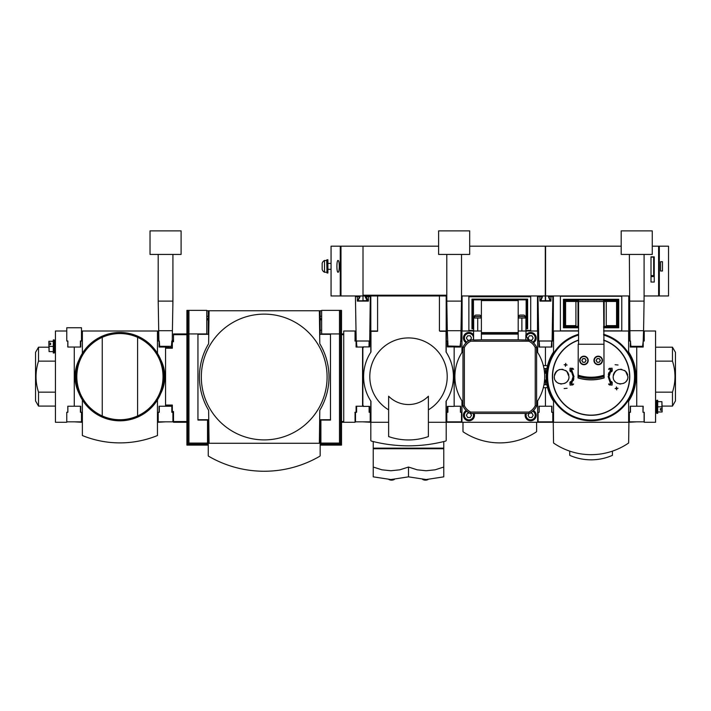 <?xml version="1.0" encoding="UTF-8"?>
<svg xmlns="http://www.w3.org/2000/svg" width="711" height="711" viewBox="0 0 711 711"><rect width="100%" height="100%" fill="white"/><g stroke="black" fill="none" stroke-linecap="round" stroke-linejoin="round"><path stroke-width="1.07" d="M343.724 421.543L341.511 421.543L341.511 422.281L343.724 422.281L343.724 330.997L355.056 330.997L355.056 341.004L356.087 341.004L356.087 347.039L362.566 347.039L362.566 406.23L356.087 406.23L356.087 412.273L356.602 412.273L356.602 406.23M370.662 412.273L370.662 422.281L370.662 412.273L369.116 412.273L369.631 412.273L369.631 406.381L362.859 406.381L362.859 346.897L369.631 346.897L370.298 296.691L366.245 296.691L367.951 301.109M370.227 412.273L370.227 421.836L355.5 421.836L355.5 412.273M369.631 412.273L369.116 412.273L369.116 406.381M357.002 347.039L356.193 341.004L355.42 296.691L359.473 296.691L357.775 301.109M368.387 296.691L368.387 301.109L357.34 301.109L357.34 296.691M365.001 301.109L360.726 301.109M356.602 341.004L369.116 341.004L368.982 346.897M370.662 341.004L370.662 330.997L370.662 341.004L369.116 341.004M456.658 347.039L456.658 346.31M451.645 346.31L451.645 346.897M446.197 422.281L446.348 412.273L447.894 412.273L447.894 406.381M460.408 412.273L460.408 406.23M461.51 412.273L461.51 421.836L446.792 421.836L446.792 412.273M446.864 305.526L446.792 296.691M461.51 296.691L461.439 305.526M460.995 330.704L460.817 341.004L460.026 346.31L447.983 346.017L447.308 330.704L460.995 330.704L461.51 301.109L446.792 301.109L447.308 330.704M448.997 254.431L443.842 254.431M464.461 254.431L459.306 254.431M446.792 301.109L446.792 254.431M464.461 230.871L459.306 230.871L464.461 230.871M448.997 230.871L443.842 230.871L448.997 230.871M438.616 254.431L438.616 230.871L469.687 230.871L469.687 254.431L438.616 254.431M461.51 254.431L461.51 301.109M438.616 230.871L469.687 230.871M326.713 260.466L324.509 260.466A4.417 4.417 -10 0 0 322.154 263.408L322.154 269.3A4.417 4.417 -10 0 0 324.509 272.242L326.713 272.242M322.154 264.883L322.154 265.603L322.154 264.883M331.059 260.617L331.059 272.1M330.837 263.408L327.895 263.408M327.895 269.3L330.837 269.3M327.895 259.728L326.713 260.022L327.007 272.98L327.895 272.98L327.895 259.728M324.509 260.466L324.509 272.242M357.775 300.806L358.3 300.318A1.475 1.475 170 0 1 358.495 299.589L359.828 297.278A0.88 0.88 170 0 0 359.064 295.954M331.379 246.184L340.267 246.184L331.059 246.184L331.059 295.954L340.267 295.954L331.059 295.954M337.832 260.546L338.036 260.466C336.534 260.03 336.534 272.668 338.036 272.242C339.654 272.686 339.662 260.039 338.036 260.466M358.3 300.806L363.01 300.806L363.01 295.954L340.267 295.954L340.267 246.184L438.616 246.184L363.01 246.184L363.01 300.664L367.951 300.664M355.793 295.954L355.793 296.691M327.007 259.728L327.007 272.98M322.154 267.105L322.154 265.603M654.244 263.408L653.658 263.408M653.658 269.3L654.244 269.3M339.307 266.047L339.307 266.669M394.365 479.445A5.297 4.595 180 0 1 391.574 480.129A5.297 4.595 180 0 1 388.917 479.516M428.093 479.516A5.297 4.595 180 0 1 425.436 480.129A5.297 4.595 180 0 1 422.645 479.445M373.239 467.047L373.239 476.85L390.872 479.543L408.505 476.85L408.505 467.047L399.822 469.82L390.872 470.753L381.923 469.82L373.239 467.047L373.239 448.748L443.771 448.748L443.771 441.558M408.505 476.85L426.138 479.543L443.771 476.85L443.771 467.047L435.088 469.82L426.138 470.753L417.188 469.82L408.505 467.047M373.239 441.558L373.239 448.748M443.771 467.047L443.771 448.748M356.087 412.273L355.056 412.273L355.056 422.281L343.724 422.281M356.602 409.918L356.087 409.918M356.646 343.36L356.087 343.36M544.262 382.882L544.573 380.021L546.172 380.021M546.172 373.248L544.573 373.248L544.439 371.764M546.332 372.884L546.217 378.661M543.977 384.66L544.093 384.002L543.977 384.66M526.007 335.379L526.007 330.997L518.195 330.997M517.759 339.831L528.282 340.054L525.856 335.068L525.856 340.054M481.391 330.997L473.588 330.997L473.588 340.036L481.827 339.831M473.588 330.997L461.954 330.997L461.954 352.452A44.909 44.909 170 0 0 461.954 400.817L461.954 422.281L537.632 422.281L537.632 400.817A44.909 44.909 170 0 0 537.632 352.452L537.632 330.997L526.007 330.997M457.386 347.039L457.386 346.31M540.351 300.735L541.462 300.735L541.018 300.211L542.36 296.967A0.738 0.738 170 0 0 541.684 295.954M525.118 318.039L525.118 316.564L518.639 316.564L518.639 318.039L525.118 318.039M518.639 316.564A1.475 1.475 -10 0 1 520.114 315.089L523.643 315.089A1.475 1.475 -10 0 1 525.118 316.564M480.947 318.039L480.947 316.564L474.468 316.564L474.468 318.039L480.947 318.039M474.468 316.564A1.475 1.475 -10 0 1 475.943 315.089L479.472 315.089A1.475 1.475 -10 0 1 480.947 316.564M525.927 330.997L525.927 318.039L518.195 318.039M481.391 318.039L473.659 318.039L473.659 330.997M544.422 371.595L544.51 372.466M543.977 368.618L544.066 369.107M547.577 365.516L547.746 364.859L547.55 365.596L543.32 365.596L543.133 364.859L543.302 365.507M544.582 373.364L544.644 374.377M544.262 370.395L544.102 369.302M543.32 387.682L547.55 387.682M546.91 384.74L543.968 384.74L544.093 383.984M543.968 368.538L546.91 368.538M473.588 335.743A5.155 5.155 170 0 0 463.794 337.992A5.155 5.155 170 0 0 466.443 342.489M473.126 339.831A4.568 4.568 170 0 0 468.949 333.423A4.568 4.568 170 0 0 466.914 342.071M473.588 334.988A5.519 5.519 170 0 0 463.43 337.992A5.519 5.519 170 0 0 466.167 342.755A15.464 15.464 170 0 0 462.985 347.235L462.985 406.043A15.464 15.464 170 0 0 466.167 410.514A5.519 5.519 170 0 0 468.949 420.805A5.519 5.519 170 0 0 474.157 413.447L525.438 413.447A5.519 5.519 170 0 0 530.637 420.805A5.519 5.519 170 0 0 533.419 410.514A15.464 15.464 170 0 0 536.601 406.043L536.601 347.235A15.464 15.464 170 0 0 533.419 342.755A5.519 5.519 170 0 0 532.201 332.695A5.519 5.519 170 0 0 526.007 334.988M466.443 410.78A5.155 5.155 170 0 0 468.949 420.441A5.155 5.155 170 0 0 473.757 413.447M466.914 411.198A4.568 4.568 170 0 0 468.949 419.854A4.568 4.568 170 0 0 473.126 413.447M525.829 413.447A5.155 5.155 170 0 0 530.637 420.441A5.155 5.155 170 0 0 533.143 410.78M526.46 413.447A4.568 4.568 170 0 0 530.637 419.854A4.568 4.568 170 0 0 532.672 411.198M533.143 342.489A5.155 5.155 170 0 0 531.89 332.988A5.155 5.155 170 0 0 526.096 335.565M532.672 342.071A4.568 4.568 170 0 0 531.535 333.512A4.568 4.568 170 0 0 526.424 336.241M537.632 341.004L551.692 341.004L551.301 347.039M525.438 413.447L529.197 413.447L528.886 412.078A14.087 14.087 170 0 0 535.232 405.732L535.232 347.546L536.601 347.235M535.232 405.732L536.601 406.043M529.935 340.196L531.917 340.196L533.188 337.992L531.917 335.779L529.366 335.779L528.086 337.992L529.153 339.831M529.153 413.447L528.086 415.286L529.366 417.499L531.917 417.499L533.188 415.286L531.917 413.082L529.935 413.082M469.66 413.082L467.669 413.082L466.398 415.286L467.669 417.499L470.22 417.499L471.5 415.286L470.433 413.447M470.433 339.831L471.5 337.992L470.22 335.779L467.669 335.779L466.398 337.992L467.669 340.196L469.66 340.196M544.706 376.634L544.688 377.781M544.644 378.892L544.582 379.905M543.302 387.771L543.177 388.242M473.588 339.831L470.389 339.831L470.7 341.2L528.886 341.2L529.197 339.831L528.175 339.831M470.389 339.831A15.464 15.464 170 0 0 466.167 342.755M470.7 341.2A14.087 14.087 170 0 0 464.354 347.546L462.985 347.235M466.167 410.514A15.464 15.464 170 0 0 470.389 413.447L474.157 413.447M464.354 347.546L464.354 405.732L462.985 406.043M464.354 405.732A14.087 14.087 170 0 0 470.7 412.078L470.389 413.447M528.886 412.078L470.7 412.078M529.197 413.447A15.464 15.464 170 0 0 533.419 410.514M533.419 342.755A15.464 15.464 170 0 0 529.197 339.831M535.232 347.546A14.087 14.087 170 0 0 528.886 341.2M530.717 330.997L530.717 296.025L468.878 296.025L530.717 296.025M468.878 330.997L468.878 296.025M481.391 334.09L518.195 334.09L518.195 339.831L481.391 339.831L481.391 299.855L472.699 299.855L471.962 299.118L471.962 328.784L473.659 328.047M481.391 332.615L518.195 332.615L518.195 299.855L526.887 299.855L526.887 328.047L526.887 299.855L527.624 299.118L527.624 328.784L525.927 328.047M518.195 334.09L518.195 333.352L481.391 333.352M518.195 332.615L518.195 333.352M481.391 299.855L518.195 299.855L481.391 299.855M472.699 299.855L472.699 328.047L472.699 299.855M462.097 295.954L462.097 330.997M537.489 295.954L537.489 330.997M545.293 246.184L469.687 246.184L545.293 246.184L545.293 295.954L461.51 295.954M541.462 300.735L545.293 300.735L545.293 295.954M538.076 295.954L538.076 296.691M460.995 330.997L461.954 330.997M446.348 412.273L446.348 422.281L461.954 422.281M461.954 412.273L460.63 412.273L460.63 406.23L454.151 406.23L454.151 347.039L460.63 347.039L460.63 341.004M537.632 422.281L553.238 422.281L553.238 412.273L551.914 412.273L551.914 406.23L538.956 406.23L539.178 412.273L537.632 412.273M545.435 406.23L545.435 387.682L545.435 406.23M545.435 384.74L545.435 380.021L545.435 384.74M545.435 373.248L545.435 368.538L545.435 373.248M538.956 341.004L538.956 347.039L545.435 347.039L545.435 365.596L545.435 347.039L551.914 347.039L551.914 341.004L553.238 341.004L553.389 295.954M462.985 422.281L462.985 431.337A0.738 0.738 170 0 0 463.314 431.95A66.256 66.256 170 0 0 536.272 431.95A0.738 0.738 170 0 0 536.601 431.337L536.601 422.281M462.985 431.337A0.738 0.738 170 0 0 463.314 431.95M460.817 341.004L461.954 341.004M537.632 330.997L538.6 330.997M603.595 334.277A44.171 44.171 -10 0 1 591.081 420.805A44.171 44.171 -10 0 1 578.567 334.277M603.595 330.997L628.631 330.997L628.631 351.998A44.909 44.909 170 0 1 628.631 401.28L628.631 422.281L553.54 422.281L553.54 401.28A44.909 44.909 170 0 1 546.172 376.634L546.19 377.665M578.567 330.997L553.54 330.997L553.54 351.998A44.909 44.909 170 0 0 546.172 376.634L546.19 375.595M546.27 373.693L546.217 374.599M546.892 384.66L546.786 384.002L546.892 384.66M547.577 387.771L547.701 388.242M642.984 406.23L642.984 412.273L643.206 406.23L630.248 406.23L630.248 412.273L628.924 412.273L628.924 422.281L636.727 421.836M630.47 341.004L630.248 347.039L636.727 347.039L636.727 406.23L636.727 347.039L643.206 347.039L643.206 341.004L642.602 346.31L630.853 346.31L630.47 341.004L628.924 341.004L628.924 330.997L629.884 330.997M553.238 422.281L553.54 443.006A66.256 66.256 170 0 0 628.631 443.006L628.924 422.281M628.773 330.997L628.773 295.954M550.527 300.735L545.586 300.735L545.586 295.954L629.368 295.954M549.194 295.954A0.738 0.738 170 0 0 548.51 296.967L549.852 300.211L549.416 300.735M545.586 295.954L545.586 246.184L621.192 246.184L545.586 246.184M552.803 296.691L552.803 295.954M603.595 330.846L621.05 330.846A0.738 0.738 170 0 0 621.778 330.108L621.778 296.985A0.738 0.738 170 0 0 621.05 296.247L561.121 296.247A0.738 0.738 170 0 0 560.384 296.985L560.384 330.108A0.738 0.738 170 0 0 561.121 330.846L578.567 330.846M630.47 412.273L630.47 406.23M633.483 347.039L633.483 346.31M603.595 327.78L618.712 327.78L618.712 299.313L563.45 299.313L564.187 300.051L617.975 300.051L617.975 327.042L603.595 327.042M563.45 299.313L563.45 327.78L564.187 327.042L564.187 300.051L564.854 300.717L564.854 326.376L564.187 327.042L578.567 327.042M603.595 301.455L616.57 301.455L618.712 299.313M616.57 301.455L616.57 325.638L618.712 327.78M575.919 325.638L565.592 325.638L565.592 301.455L564.854 300.717L578.567 300.717M565.592 325.638L564.854 326.376L578.567 326.376M578.007 301.544L575.919 301.544L575.919 326.358L578.007 326.358L578.007 301.544L578.567 301.544L578.567 300.078L603.595 300.078L603.968 344.248L578.567 344.248L578.567 301.544L606.252 301.544L606.252 326.358L603.595 326.358M578.567 326.358L578.007 326.358M578.123 326.358L578.123 301.544M604.039 326.358L604.039 301.544M604.163 326.358L604.163 301.544M578.567 300.078L603.595 300.078L578.567 300.078M579.669 360.441A4.266 4.266 -10 0 1 583.944 356.175A4.266 4.266 -10 0 1 588.21 360.441A4.266 4.266 -10 0 1 583.944 364.707A4.266 4.266 -10 0 1 579.669 360.441M603.968 375.177A41.522 41.522 -10 0 1 578.203 375.177L578.203 375.639A41.967 41.967 -10 0 0 603.968 375.639L603.968 344.248M578.203 344.248L578.203 375.177M593.952 360.441A4.266 4.266 -10 0 1 598.227 356.175A4.266 4.266 -10 0 1 602.493 360.441A4.266 4.266 -10 0 1 598.227 364.707A4.266 4.266 -10 0 1 593.952 360.441M579.892 360.441A4.053 4.053 -10 0 1 583.944 356.389A4.053 4.053 -10 0 1 587.988 360.441A4.053 4.053 -10 0 1 583.944 364.494A4.053 4.053 -10 0 1 579.892 360.441M580.043 360.441A3.902 3.902 -10 0 1 583.944 356.54A3.902 3.902 -10 0 1 587.846 360.441A3.902 3.902 -10 0 1 583.944 364.343A3.902 3.902 -10 0 1 580.043 360.441M594.174 360.441A4.053 4.053 -10 0 1 598.227 356.389A4.053 4.053 -10 0 1 602.27 360.441A4.053 4.053 -10 0 1 598.227 364.494A4.053 4.053 -10 0 1 594.174 360.441M594.325 360.441A3.902 3.902 -10 0 1 598.227 356.54A3.902 3.902 -10 0 1 602.128 360.441A3.902 3.902 -10 0 1 598.227 364.343A3.902 3.902 -10 0 1 594.325 360.441M578.203 364.859L578.052 376.288A44.171 44.171 170 0 0 604.11 376.288L603.968 364.859M604.11 376.288L604.11 377.817A44.784 44.784 -10 0 1 578.052 377.817L578.052 376.288M566.809 371.4L568.996 376.634C569.387 386.153 553.878 386.153 554.269 376.634C556.198 369.4 560.375 367.658 566.809 371.4M571.484 369.16L573.999 376.634L571.484 369.16L573.608 369.267L572.773 368.342L570.071 368.209L569.929 370.911L570.773 371.835L570.871 369.818L573.119 376.634L572.977 378.448M573.839 378.643L573.359 380.589M572.542 380.234L570.871 383.46L573.119 376.634M568.844 375.168A7.359 7.359 170 0 0 568.418 373.782M568.107 373.124A7.359 7.359 170 0 0 565.68 370.484M563.032 369.409A7.359 7.359 170 0 0 561.61 369.276M560.179 369.418A7.359 7.359 170 0 0 558.81 369.836M557.54 370.52A7.359 7.359 170 0 0 555.14 373.168M554.829 373.826A7.359 7.359 170 0 0 554.411 375.212M609.62 373.044L611.291 369.818L609.043 376.634L609.194 374.821M610.678 384.118L608.163 376.634L610.678 384.118L608.554 384.011L609.389 384.935L612.1 385.069L612.233 382.367L611.398 381.443L611.291 383.46L609.043 376.634M608.323 374.626L608.812 372.688M625.6 371.302L627.893 376.634C628.284 386.162 612.775 386.153 613.166 376.634C615.042 369.462 619.183 367.685 625.6 371.302M611.291 369.818L611.398 371.835L612.233 370.911L612.1 368.209L609.389 368.342L608.554 369.267L610.678 369.16L608.163 376.634M613.282 375.346A7.359 7.359 -10 0 1 613.673 373.95M613.975 373.284A7.359 7.359 -10 0 1 616.33 370.591M617.583 369.889A7.359 7.359 -10 0 1 618.943 369.444M620.374 369.276A7.359 7.359 -10 0 1 621.796 369.382M624.462 370.413A7.359 7.359 -10 0 1 625.591 371.293M625.618 371.32A7.359 7.359 -10 0 1 626.933 373.008M627.262 373.657A7.359 7.359 -10 0 1 627.715 375.035M627.893 376.634A7.359 7.359 -10 0 1 627.777 377.932M627.386 379.327A7.359 7.359 -10 0 1 627.084 379.985M626.72 380.625A7.359 7.359 -10 0 1 625.822 381.754M624.729 382.687A7.359 7.359 -10 0 1 623.476 383.389M620.685 384.002A7.359 7.359 -10 0 1 619.263 383.887M617.877 383.505A7.359 7.359 -10 0 1 616.597 382.865M615.459 381.976A7.359 7.359 -10 0 1 614.517 380.883M613.344 378.243A7.359 7.359 -10 0 1 613.166 376.634M570.871 383.46L570.773 381.443L569.929 382.367L570.071 385.069L572.773 384.935L573.608 384.011L571.484 384.118L573.999 376.634M554.269 376.634A7.359 7.359 170 0 0 554.42 378.11M555.54 380.776A7.359 7.359 170 0 0 556.464 381.878M557.584 382.785A7.359 7.359 170 0 0 558.855 383.451M560.232 383.869A7.359 7.359 170 0 0 561.654 384.002M564.454 383.442A7.359 7.359 170 0 0 565.716 382.767M566.836 381.851A7.359 7.359 170 0 0 567.751 380.732M568.125 380.109A7.359 7.359 170 0 0 568.436 379.452M568.853 378.065A7.359 7.359 170 0 0 568.996 376.634M565.76 363.383L565.458 364.707L564.134 364.707L565.458 365.01L565.458 366.334L565.76 365.01L567.085 365.01L565.76 364.707L565.76 363.383M567.085 388.268L564.134 388.562L567.085 388.268M585.002 362.281L582.878 362.281L581.82 360.441L582.878 358.602L585.002 358.602L586.068 360.441L585.002 362.281M582.345 361.366A1.84 1.84 -10 0 1 583.944 358.602A1.84 1.84 -10 0 1 585.535 361.366A1.84 1.84 -10 0 1 582.345 361.366M599.284 362.281L597.16 362.281L596.102 360.441L597.16 358.602L599.284 358.602L600.351 360.441L599.284 362.281M596.627 361.366A1.84 1.84 -10 0 1 598.227 358.602A1.84 1.84 -10 0 1 599.817 361.366A1.84 1.84 -10 0 1 596.627 361.366M604.11 376.403A43.433 43.433 -10 0 1 578.052 376.403M604.11 377.941A44.909 44.909 -10 0 1 578.052 377.941M552.278 330.997L553.238 330.997M569.733 451.138L569.733 455.342A53.005 53.005 170 0 0 612.429 455.342L612.429 451.138M618.028 365.01L615.086 364.707L618.028 365.01M618.028 388.268L616.704 388.268L616.41 386.944L616.41 388.268L615.086 388.562L616.41 388.562L616.704 389.886L616.704 388.562L618.028 388.268M639.233 347.039L639.233 346.31M634.221 346.31L634.221 347.039M644.086 412.273L644.086 421.836L629.368 421.836L629.368 412.273M629.439 305.526L629.368 296.691M644.086 296.691L644.015 305.526M629.368 254.431L629.884 330.704L643.571 330.704L643.206 341.004M629.884 330.704L630.062 341.004M643.571 330.704L644.086 301.109L629.368 301.109M631.572 254.431L626.418 254.431M647.037 254.431L641.882 254.431M647.037 230.871L641.882 230.871L647.037 230.871M631.572 230.871L626.418 230.871L631.572 230.871M621.192 254.431L621.192 230.871L652.263 230.871L652.263 254.431L621.192 254.431M644.086 254.431L644.086 301.109M621.192 230.871L652.263 230.871M644.086 295.954L668.527 295.954L668.527 246.184L652.263 246.184M662.474 261.719L660.563 261.719L662.474 261.719L660.563 261.719L660.563 270.998L662.474 270.998L662.474 261.719M654.244 256.858L651.009 256.858L651.009 282.036L654.244 282.036L654.244 256.858L651.009 256.858M651.009 257.08L653.658 257.08L653.658 275.628L651.009 275.628M654.244 275.85L651.009 275.85M662.474 270.998L660.563 270.998M552.803 412.273L552.803 421.836L538.076 421.836L538.076 412.273M551.692 412.273L551.692 406.23M539.178 412.273L539.178 406.23M552.1 341.004L552.874 296.691L548.821 296.691L550.527 301.109M538.769 341.004L537.996 296.691L542.049 296.691L540.351 301.109M550.963 296.691L550.963 301.109L539.916 301.109L539.916 296.691M547.577 301.109L543.302 301.109M539.578 347.039L539.178 341.004M321.639 320.688L320.163 317.746L321.639 320.688L321.639 330.26L320.163 330.26M320.163 421.543L320.901 421.543L320.901 439.069M324.225 333.939L324.794 333.939M362.859 347.483L362.566 348.221M362.566 405.057L362.859 397.325M355.278 412.273L355.278 413.153L354.913 412.273M354.913 341.004L355.278 340.125L355.278 341.004M339.485 310.378L339.485 333.939L321.639 333.939L321.639 310.378L340.613 310.378L340.613 444.206L320.901 444.206L320.901 445.104L320.901 420.077L330.473 420.077L330.473 333.939L341.511 333.939L341.511 445.104L339.485 443.077L339.485 333.939L343.724 333.939L341.511 333.939L341.511 310.378L340.613 310.378L341.511 310.378L341.511 333.939L343.724 333.939M320.901 445.104L341.511 445.104M356.62 341.742L356.087 341.742L356.087 347.039M356.087 406.23L356.087 411.536L356.602 411.536M326.42 310.378L335.992 310.378L326.42 310.378M321.639 316.271L320.163 316.271L321.639 316.271M331.202 445.104L338.125 445.104L331.202 445.104M201.329 377.017A62.879 62.879 168.9 0 0 264.208 439.896A62.879 62.879 168.9 0 0 327.096 377.017A62.879 62.879 168.9 0 0 264.208 314.129A62.879 62.879 168.9 0 0 201.329 377.017M209.07 443.273L208.625 410.291A64.781 64.781 -11.1 0 1 208.625 343.733L209.07 310.751L319.355 310.751L319.799 343.733A64.781 64.781 -11.1 0 1 319.799 410.291L319.355 443.273L207.523 443.273M254.645 310.751L274.153 310.751L254.645 310.751M316.919 310.751L211.505 310.751M320.901 443.273L320.163 443.273L320.163 419.712L330.473 419.712L330.473 334.312L320.163 334.312L320.163 310.751L208.261 310.751L208.261 334.312L203.63 333.939M165.565 405.794L172.338 405.794L165.565 405.794L165.565 348.221L172.338 348.221L172.338 341.742L173.511 341.742L173.511 333.939L187.811 333.939L187.811 444.206L186.913 445.104L186.913 333.939L186.913 445.104L207.523 445.104L207.523 420.077L203.844 419.712M208.261 334.312L197.951 334.312L197.951 419.712L208.261 419.712L208.261 455.6A0.738 0.738 168.9 0 0 208.625 456.24A110.427 110.427 168.9 0 0 319.799 456.24A0.738 0.738 168.9 0 0 320.163 455.6L320.163 443.273L319.355 443.273M321.639 310.751L320.163 310.751M208.261 310.751L206.785 310.751M316.191 310.751L316.777 310.751L316.191 310.751M211.647 310.751L212.234 310.751L211.647 310.751M208.261 443.273L208.261 455.6A0.738 0.738 168.9 0 0 208.625 456.24M662.128 406.088L672.473 406.088L675.45 400.933L675.45 352.345L672.473 347.19L655.569 347.19M656.751 413.375L657.711 413.375L657.711 400.266L656.751 400.266L656.751 413.375M662.101 408.629L660.359 408.629L660.359 410.167L662.128 410.123L661.914 406.825L657.711 406.825M661.914 406.825L661.914 401.671L657.711 401.671M662.128 410.123L662.128 411.971L657.711 411.971M661.914 411.971L662.101 410.167M672.473 347.19L672.473 361.126C675.814 371.426 675.814 381.771 672.473 392.152L672.473 406.088M655.569 392.152L672.473 392.152M655.569 361.126L672.473 361.126M662.128 408.594L661.914 401.671M656.751 401.164L655.569 401.164M656.751 401.422L655.569 401.422M656.751 401.635L655.569 401.635M656.751 401.848L655.569 401.848M656.751 402.426L655.569 402.426M656.751 402.595L655.569 402.595M656.751 403.128L655.569 403.128M656.751 403.955L655.569 403.955M656.751 404.061L655.569 404.061M656.751 404.861L655.569 404.861M656.751 405.821L655.569 405.821M656.751 405.865L655.569 405.865M656.751 406.825L655.569 406.825L656.751 406.825M656.751 407.821L655.569 407.821M656.751 408.709L655.569 408.709M656.751 408.789L655.569 408.789M656.751 409.696L655.569 409.696M656.751 410.371L655.569 410.371M656.751 410.514L655.569 410.514M656.751 411.225L655.569 411.225M656.751 411.607L655.569 411.607M656.751 411.793L655.569 411.793M656.751 412.22L655.569 412.22M656.751 412.256L655.569 412.256M656.751 412.478L655.569 412.478M656.751 412.567L655.569 412.567M656.751 401.084L655.569 401.084M639.962 347.039L639.962 346.31M642.984 412.273L644.237 412.273L644.237 422.281L655.569 422.281L655.569 330.997L644.237 330.997L644.237 341.004L643.393 341.004M660.359 410.167L660.359 408.629M172.338 341.742L172.338 341.004L173.511 341.004M166.294 347.483L172.338 347.483L165.565 347.483L166.294 347.483L166.294 346.31M165.565 347.039L165.565 346.31L165.565 347.039L159.086 347.039L159.086 341.004M186.913 310.378L186.913 333.939L186.913 310.378L186.913 333.939L206.785 333.939L206.785 310.378L186.913 310.378L187.811 310.378L187.811 333.939L188.939 333.939L188.939 443.077L187.811 444.206L207.523 444.206M207.523 420.077L197.951 420.077L197.951 333.939L188.939 333.939L188.939 310.378M172.338 412.273L172.338 405.057L165.565 405.057M157.46 422.281L157.762 412.273L158.198 421.836L172.924 421.836L158.198 421.836L158.198 412.273L159.308 412.273L159.308 406.23L171.822 406.23L171.822 412.273L173.511 412.273M186.913 422.281L173.511 422.281L173.511 411.536L172.338 411.536M165.565 348.221L165.565 347.483M157.762 341.004L157.762 330.997L157.762 341.004L159.308 341.004L159.682 346.31L171.44 346.31L171.822 341.004L173.146 341.004L173.146 340.125M197.223 310.378L192.432 310.378L197.223 310.378M206.785 316.271L208.261 316.271L206.785 316.271M208.261 317.746L206.785 320.688M173.146 412.273L173.511 413.153M197.223 445.104L204.137 445.104L197.223 445.104M168.063 347.483L168.063 346.31L168.063 347.483M163.059 346.31L163.059 347.039L163.059 346.31M172.924 412.273L172.924 421.836L172.924 412.273L171.822 412.273L171.822 406.23L159.086 406.23L159.086 412.273L159.308 406.23M79.063 359.855A36.812 36.812 170 0 0 79.063 393.423M160.775 393.423A36.812 36.812 170 0 0 160.775 359.855M162.321 347.039L162.321 346.31M137.587 417.126L137.587 415.944A43.087 43.087 -10 0 0 137.587 337.334L137.587 415.944A43.087 43.087 -10 0 1 102.251 415.944L102.251 337.334A43.087 43.087 -10 0 1 137.587 337.334L137.587 336.152A44.171 44.171 170 0 0 102.251 336.152A44.171 44.171 -10 0 1 164.09 376.634A44.171 44.171 -10 0 1 102.251 417.126A44.171 44.171 -10 0 1 102.251 336.152L102.251 337.334A43.087 43.087 -10 0 0 102.251 415.944L102.251 417.126M142.6 338.738L141.827 338.285L142.6 338.738A44.171 44.171 170 0 1 155.86 350.958M75.881 373.204A44.171 44.171 -10 0 1 79.792 358.175M97.229 338.738L98.011 338.285L97.229 338.738A44.171 44.171 -10 0 0 83.978 350.958M163.957 373.204A44.171 44.171 170 0 0 160.046 358.175M141.782 415.02L142.556 414.566M74.273 421.836L82.076 422.281L82.076 412.273L80.752 412.273L80.752 406.23L74.273 406.23L74.273 347.039L80.752 347.039L80.752 341.004L82.076 341.004L82.369 330.997L82.369 353.367M98.056 415.02L97.274 414.566M82.076 341.004L82.076 330.997L81.489 330.997M157.46 353.367L157.46 330.997L158.722 330.997M157.762 422.281L165.565 421.836M80.752 412.273L81.489 412.273L81.489 421.836L66.763 421.836L66.763 412.273L66.763 422.281L55.431 422.281L55.431 330.997L66.763 330.997L66.763 341.004L67.794 341.004L67.794 347.039L74.273 347.039L74.273 406.23L67.794 406.23L67.794 412.273L66.763 412.273L67.794 412.273M82.369 399.911L82.369 435.532A99.424 99.424 170 0 0 157.46 435.532L157.46 399.911M157.46 330.997L82.369 330.997M86.644 330.997L88.111 330.997M151.719 330.997L153.194 330.997M48.872 347.19L38.527 347.19L35.55 352.345L35.55 400.933L38.527 406.088L55.431 406.088M54.249 339.902L53.289 339.902L53.289 353.003L54.249 353.003L54.249 339.902M48.899 344.639L50.641 344.639L50.641 343.111L48.872 343.146L49.086 346.453L53.289 346.453M49.086 346.453L49.086 351.607L53.289 351.607M48.872 343.146L48.872 341.298L53.289 341.298M49.086 341.298L48.899 343.111M38.527 406.088L38.527 392.152C35.186 381.851 35.186 371.506 38.527 361.126L38.527 347.19M55.431 361.126L38.527 361.126M55.431 392.152L38.527 392.152M48.872 344.684L49.086 351.607M54.249 352.105L55.431 352.105M54.249 351.847L55.431 351.847M54.249 351.643L55.431 351.643M54.249 351.43L55.431 351.43M54.249 350.852L55.431 350.852M54.249 350.683L55.431 350.683M54.249 350.141L55.431 350.141M54.249 349.323L55.431 349.323M54.249 349.217L55.431 349.217M54.249 348.417L55.431 348.417M54.249 347.448L55.431 347.448M54.249 347.412L55.431 347.412M54.249 346.453L55.431 346.453M54.249 345.457L55.431 345.457M54.249 344.568L55.431 344.568M54.249 344.488L55.431 344.488M54.249 343.582L55.431 343.582M54.249 342.906L55.431 342.906M54.249 342.764L55.431 342.764M54.249 342.053L55.431 342.053M54.249 341.671L55.431 341.671M54.249 341.484L55.431 341.484M54.249 341.058L55.431 341.058M54.249 341.013L55.431 341.013M54.249 340.8L55.431 340.8M54.249 340.711L55.431 340.711M54.249 352.194L55.431 352.194M67.865 341.004L66.763 341.004L66.763 327.753L81.489 327.753L81.489 341.004L80.387 341.004L80.387 347.039L67.865 347.039L67.865 341.004M50.641 343.111L50.641 344.639M80.387 412.273L80.387 406.23L67.865 406.23L67.865 412.273M160.41 254.431L155.256 254.431M175.866 254.431L170.711 254.431M158.198 296.691L158.277 305.526M172.844 305.526L172.924 296.691M172.924 254.431L172.924 301.109L158.198 301.109L158.198 254.431M175.866 230.871L170.711 230.871L175.866 230.871M160.41 230.871L155.256 230.871L160.41 230.871M150.03 254.431L150.03 230.871L181.092 230.871L181.092 254.431L150.03 254.431M150.03 230.871L181.092 230.871M172.231 341.004L172.924 301.109M158.198 301.109L158.9 341.004M158.713 330.704L172.409 330.704M158.198 412.273L159.308 412.273M365.952 295.954A0.738 0.738 170 0 0 365.294 297.02L366.609 299.589A0.738 0.738 170 0 1 365.952 300.664M370.227 296.691L370.227 295.954M446.792 295.216L363.01 295.216L363.01 246.184M439.576 330.997L446.197 330.997L446.197 295.954L363.01 295.954L370.813 295.954L370.813 330.997L377.585 330.997M446.197 295.954L446.792 295.954L446.197 295.954M370.813 352.229L370.813 330.997L369.702 330.997M446.197 352.229L446.197 330.997L447.308 330.997M446.348 341.004L446.348 330.997L446.348 341.004L447.379 341.004L447.379 346.897L454.151 346.897L454.151 406.381L447.379 406.381L447.379 412.273L447.894 412.273L447.379 412.273M449.148 346.31L449.148 346.897M362.859 421.836L370.813 422.281L370.813 440.367A0.738 0.738 170 0 0 371.364 441.078A147.239 147.239 170 0 0 445.646 441.078A0.738 0.738 170 0 0 446.197 440.367L446.197 401.048M363.303 347.555L362.859 347.555M363.303 405.714L362.859 405.714M370.813 401.048L370.813 440.367A0.738 0.738 170 0 0 371.364 441.078M388.633 422.281L370.964 422.281L370.964 401.28A44.909 44.909 170 0 1 370.964 351.998L370.964 331.29L377.585 331.29L377.585 295.954L438.687 295.954A0.738 0.738 170 0 1 439.425 296.691L439.425 330.553A0.738 0.738 170 0 0 440.162 331.29L446.055 331.29L446.055 351.998A44.909 44.909 170 0 1 446.055 401.28L446.055 422.281L428.386 422.281M428.386 409.847A38.705 38.705 170 0 0 408.505 337.929A38.705 38.705 170 0 0 388.633 409.847M388.633 396.214A27.898 27.898 170 0 0 428.386 396.214L428.386 436.581A60.364 60.364 170 0 1 388.633 436.581L388.633 396.214M369.631 409.918L369.116 409.918M369.631 343.36L369.08 343.36M447.379 409.918L447.894 409.918M447.379 343.36L447.93 343.36M340.978 295.954L340.978 246.184M373.239 448.134L443.771 448.134M356.629 342.622L356.087 342.622M356.602 410.647L356.087 410.647M468.878 296.763L530.717 296.763M468.878 330.482L473.659 330.482M525.927 330.482L530.717 330.482M471.962 299.118L527.624 299.118M471.962 328.784L473.659 328.784M525.927 328.784L527.624 328.784M481.391 300.593L518.195 300.593M473.437 299.855L473.437 328.047M526.149 299.855L526.149 328.047M477.712 318.039L477.712 330.997M521.883 318.039L521.883 330.997M563.45 327.78L578.567 327.78M603.595 326.376L617.308 326.376L617.308 300.717L603.595 300.717M616.57 325.638L606.252 325.638M565.592 301.455L578.567 301.455M603.595 340.24A38.492 38.492 -10 0 1 591.081 415.135A38.492 38.492 -10 0 1 578.567 340.24M603.595 340.054A38.661 38.661 -10 0 1 591.081 415.304A38.661 38.661 -10 0 1 578.567 340.054M603.595 335.041A43.433 43.433 -10 0 1 591.081 420.077A43.433 43.433 -10 0 1 578.567 335.041M654.244 276.588L651.009 276.588M654.244 274.384L653.658 274.384M654.244 258.333L653.658 258.333M658.608 295.954L658.608 246.184M659.319 295.954L659.319 246.184M320.901 443.077L339.485 443.077M341.511 334.677L343.724 334.677M207.523 443.077L188.939 443.077M186.913 334.677L173.511 334.677M186.913 421.543L173.511 421.543M369.631 411.9L369.116 411.9M369.631 410.283L369.116 410.283M369.631 341.378L369.116 341.378M369.631 342.995L369.089 342.995M447.379 411.9L447.894 411.9M447.379 410.283L447.894 410.283M447.379 341.378L447.894 341.378M447.379 342.995L447.93 342.995"/></g></svg>
